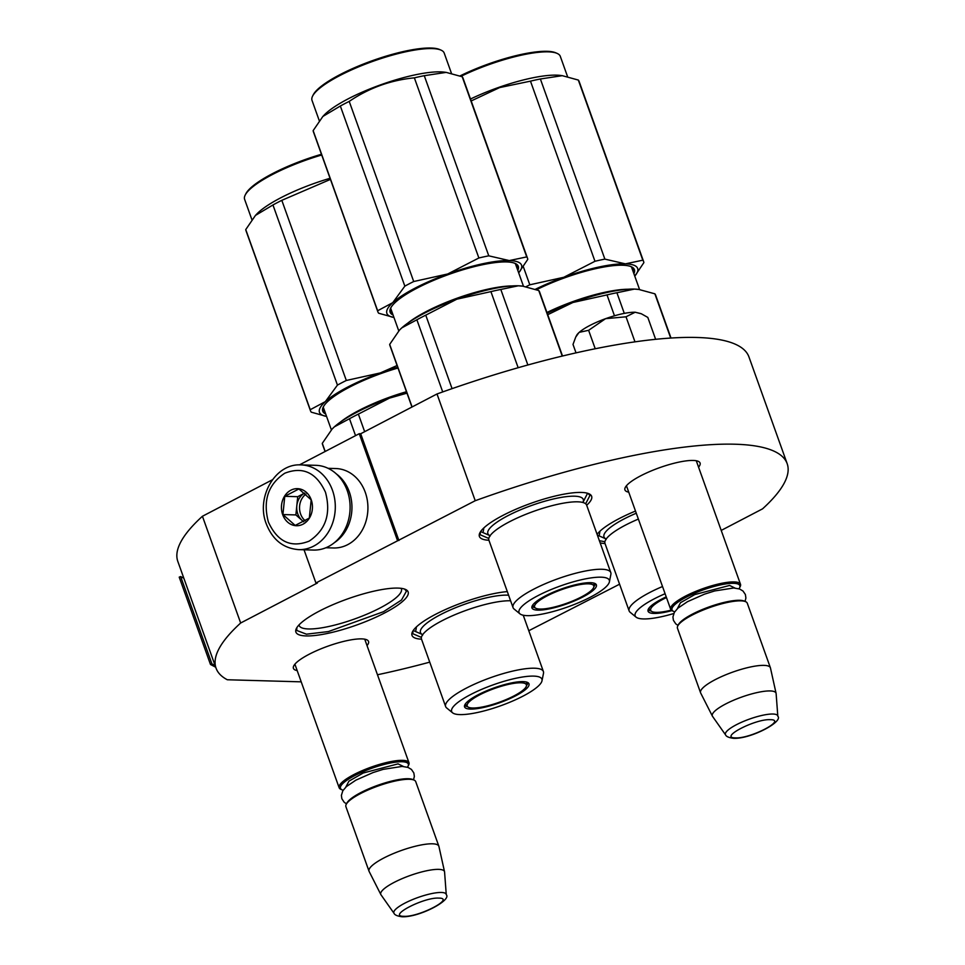 <?xml version="1.0" encoding="UTF-8"?>
<svg xmlns="http://www.w3.org/2000/svg" width="965" height="965" viewBox="0 0 965 965"><rect width="100%" height="100%" fill="white"/><g stroke="black" fill="none" stroke-linecap="round" stroke-linejoin="round"><path stroke-width="1.45" d="M301.225 681.845L227.318 679.758A303.312 70.288 -19.7 0 1 216.051 668.178A303.312 70.288 -19.7 0 1 240.659 623.004L317.364 583.017L315.917 582.969L475.226 500.714A303.312 70.288 -19.7 0 1 787.175 463.683A303.312 70.288 -19.7 0 1 762.567 508.844L721.217 530.412M429.739 662.147A303.312 70.288 -19.7 0 1 377.472 674.764M619.578 584.199L528.796 630.724M628.746 492.174A39.891 9.24 -19.7 0 1 625.284 487.446A39.891 9.24 -19.7 0 1 640.651 475.842A39.891 9.24 -19.7 0 1 698.25 461.33A39.891 9.24 -19.7 0 1 698.576 467.169M297.196 670.603A39.891 9.24 -19.7 0 1 293.746 665.886A39.891 9.24 -19.7 0 1 309.102 654.282A39.891 9.24 -19.7 0 1 366.7 639.759A39.891 9.24 -19.7 0 1 367.026 645.597M488.917 540.243A59.601 13.812 -19.7 0 1 479.907 532.764A59.601 13.812 -19.7 0 1 502.862 515.431A59.601 13.812 -19.7 0 1 588.903 493.742A59.601 13.812 -19.7 0 1 586.684 505.238M319.367 611.086A59.601 13.812 -19.7 0 1 405.409 589.398A59.601 13.812 -19.7 0 1 384.673 612.932A59.601 13.812 -19.7 0 1 322.346 634.427A59.601 13.812 -19.7 0 1 296.412 628.432A59.601 13.812 -19.7 0 1 319.367 611.086M597.094 534.321A59.601 13.812 -19.7 0 1 618.963 518.712A59.601 13.812 -19.7 0 1 635.501 511.052M605.019 543.524A59.601 13.812 -19.7 0 1 600.17 542.885M421.524 639.18A59.601 13.812 -19.7 0 1 412.513 631.713A59.601 13.812 -19.7 0 1 435.468 614.367A59.601 13.812 -19.7 0 1 507.313 591.605M216.051 668.178L177.825 561.425A303.312 70.288 -19.7 0 1 202.433 516.263L272.383 479.786M240.659 623.004L202.433 516.263M475.226 500.714L437 393.973A303.312 70.288 -19.7 0 1 748.949 356.929L787.175 463.683M398.919 540.496L360.693 433.755L437 393.973M397.471 540.46L359.245 433.707L360.693 433.755M299.415 464.901L359.245 433.707M315.917 582.969L304.035 549.797M696.827 462.283A37.249 8.637 160.3 0 0 696.706 461.487A37.249 8.637 160.3 0 0 696.26 460.751M626.997 487.289A37.249 8.637 -19.7 0 1 626.575 486.589A37.249 8.637 -19.7 0 1 626.454 485.745M365.277 640.712A37.249 8.637 160.3 0 0 365.156 639.916A37.249 8.637 160.3 0 0 364.71 639.18M295.447 665.717A37.249 8.637 -19.7 0 1 295.025 665.03A37.249 8.637 -19.7 0 1 294.916 664.173M299.017 624.91A54.305 12.581 -19.7 0 0 299.15 625.465A54.305 12.581 -19.7 0 0 328.679 626.514A54.305 12.581 -19.7 0 0 380.029 607.998A54.305 12.581 160.3 0 0 401.404 588.855A54.305 12.581 160.3 0 0 401.163 588.336M421.391 637.407L412.815 633.728L412.972 630.905M404.54 589.06L406.446 591.159L401.512 600.013L383.515 611.701L328.402 631.568L306.436 634.174L296.713 630.447L296.87 627.612M588.023 493.405L589.941 495.491L585.646 503.778M488.797 538.458L480.208 534.779L480.365 531.956M604.886 541.739L599.374 540.69M626.454 485.793L670.675 609.301A37.092 8.601 160.3 0 1 693.558 592.305A37.092 8.601 160.3 0 1 734.136 581.919A37.092 8.601 -19.7 0 1 740.505 584.295A37.092 8.601 -19.7 0 1 740.191 586.587L739.552 587.842A36.031 8.347 -19.7 0 1 738.973 588.783M670.675 609.301A37.092 8.601 160.3 0 0 672.376 610.869L673.667 611.436A36.031 8.347 160.3 0 0 674.704 611.786M673.667 611.436A36.031 8.347 160.3 0 1 690.494 595.091A36.031 8.347 160.3 0 1 733.665 583.318A36.031 8.347 -19.7 0 1 739.552 587.842M745.595 601.653A37.092 8.601 -19.7 0 0 740.915 600.845A37.092 8.601 160.3 0 0 704.366 609.554A37.092 8.601 160.3 0 0 677.768 625.935L678.407 624.669A36.031 8.347 160.3 0 1 704.245 608.758A36.031 8.347 160.3 0 1 739.745 600.29A36.031 8.347 -19.7 0 1 744.292 601.086L745.595 601.653A37.092 8.601 -19.7 0 1 747.284 603.221L770.396 667.756A37.092 8.601 -19.7 0 1 770.468 667.997L776.077 693.328A33.835 7.841 -19.7 0 1 776.125 693.606L777.814 716.223A27.792 6.441 160.3 0 0 772.953 714.028A27.792 6.441 160.3 0 0 741.759 722.158A27.792 6.441 160.3 0 0 725.596 734.92L712.544 716.368A33.835 7.841 160.3 0 1 712.399 716.139L700.662 692.991A37.092 8.601 160.3 0 1 700.566 692.761A37.092 8.601 160.3 0 1 723.436 675.765A37.092 8.601 160.3 0 1 764.015 665.38A37.092 8.601 -19.7 0 1 770.396 667.756M677.768 625.935A37.092 8.601 160.3 0 0 677.454 628.227L700.566 692.761M712.399 716.139A33.835 7.841 160.3 0 1 732.749 700.602A33.835 7.841 160.3 0 1 770.203 690.94A33.835 7.841 -19.7 0 1 776.077 693.328M294.904 664.222L339.137 787.73A37.092 8.601 160.3 0 1 362.008 770.733A37.092 8.601 160.3 0 1 402.586 760.348A37.092 8.601 -19.7 0 1 408.967 762.724A37.092 8.601 -19.7 0 1 408.653 765.016L408.002 766.282A36.031 8.347 -19.7 0 1 407.435 767.211M339.137 787.73A37.092 8.601 160.3 0 0 340.826 789.298L342.129 789.865A36.031 8.347 160.3 0 0 343.166 790.226M342.129 789.865A36.031 8.347 160.3 0 1 358.956 773.52A36.031 8.347 160.3 0 1 402.128 761.747A36.031 8.347 -19.7 0 1 408.002 766.282M414.045 780.082A37.092 8.601 -19.7 0 0 409.365 779.274A37.092 8.601 160.3 0 0 372.828 787.983A37.092 8.601 160.3 0 0 346.218 804.364L346.869 803.109A36.031 8.347 160.3 0 1 372.707 787.199A36.031 8.347 160.3 0 1 408.207 778.731A36.031 8.347 -19.7 0 1 412.743 779.515L414.045 780.082A37.092 8.601 -19.7 0 1 415.734 781.65L438.846 846.184A37.092 8.601 -19.7 0 1 438.918 846.426L444.539 871.769A33.835 7.841 -19.7 0 1 444.576 872.034L446.264 894.651A27.792 6.441 160.3 0 0 441.403 892.468A27.792 6.441 160.3 0 0 410.209 900.586A27.792 6.441 160.3 0 0 394.046 913.348L380.994 894.796A33.835 7.841 160.3 0 1 380.849 894.567L369.113 871.419A37.092 8.601 160.3 0 1 369.016 871.19A37.092 8.601 160.3 0 1 391.899 854.194A37.092 8.601 160.3 0 1 432.477 843.808A37.092 8.601 -19.7 0 1 438.846 846.184M346.218 804.364A37.092 8.601 160.3 0 0 345.904 806.656L369.016 871.19M380.849 894.567A33.835 7.841 160.3 0 1 401.199 879.043A33.835 7.841 160.3 0 1 438.653 869.369A33.835 7.841 -19.7 0 1 444.539 871.769M589.784 325.507A34.438 7.985 -19.7 0 1 605.562 318.679L588.614 330.307L579.229 332.346A34.438 7.985 -19.7 0 1 589.784 325.507M655.633 339.318L647.804 317.413L641.399 313.806L635.163 312.226C627.696 312.202 617.841 314.349 605.562 318.679L626.008 316.797L635.163 312.226L640.929 313.613M579.229 332.346L578.904 332.635A34.438 7.985 160.3 0 0 576.527 335.531L575.828 336.906M634.982 341.851L626.008 316.797M595.224 348.751L588.614 330.307M578.904 332.635L575.731 337.075L573.005 344.433L576.021 352.864M298.643 549.64L313.456 550.062A42.388 35.452 -88.4 0 0 328.546 546.516A42.388 35.452 -88.4 0 0 347.267 490.69A42.388 35.452 -88.4 0 0 315.844 465.323L301.044 464.901C275.17 463.116 255.677 497.457 266.316 523.935C272.6 539.809 283.372 548.373 298.643 549.64A42.388 35.452 -88.4 0 0 332.467 490.268A42.388 35.452 -88.4 0 0 301.044 464.901M325.494 492.307C316.411 472.56 302.841 466.204 284.784 473.224C268.173 484.273 262.709 500.558 268.403 522.077C277.486 541.823 291.044 548.18 309.102 541.16C325.724 530.111 331.188 513.826 325.494 492.307M311.213 499.749A18.54 15.512 -88.4 0 0 290.863 490.208A18.54 15.512 -88.4 0 0 282.673 514.635A18.54 15.512 -88.4 0 0 303.022 524.176A18.54 15.512 -88.4 0 0 311.213 499.749M311.176 499.834L298.897 488.953L284.772 496.324L282.926 514.562L295.194 525.43L309.319 518.072L311.176 499.834M282.926 514.562L295.881 514.924L303.625 521.788M284.772 496.324L297.727 496.685L295.881 514.924M303.794 521.691A15.898 13.293 -88.4 0 1 302.021 520.364A15.898 13.293 -88.4 0 1 297.775 513.935A15.898 13.293 -88.4 0 1 296.81 505.805A15.898 13.293 -88.4 0 1 304.723 493.043L297.727 496.685M305.314 520.847A15.898 13.293 -88.4 0 1 300.598 514.019A15.898 13.293 91.6 0 1 305.989 494.092M334.421 542.632A39.734 33.232 -88.4 0 0 349.294 491.861A39.734 33.232 -88.4 0 0 336.363 473.924M325.856 547.758L333.552 547.975A39.734 33.232 -88.4 0 0 347.714 544.646A39.734 33.232 -88.4 0 0 365.265 492.319A39.734 33.232 -88.4 0 0 335.796 468.544L328.112 468.327M662.521 586.515A51.917 12.038 -19.7 0 0 649.578 592.582A51.917 12.038 160.3 0 0 629.132 610.893L604.983 543.44A51.917 12.038 160.3 0 1 609.265 535.659A51.917 12.038 160.3 0 1 625.429 525.141A51.917 12.038 -19.7 0 1 638.372 519.073M547.179 313.179A71.519 16.574 -19.7 0 1 572.933 302.479L547.722 314.699M639.12 289.488A71.519 16.574 160.3 0 0 638.372 289.379A71.519 16.574 160.3 0 0 634.391 289.09L616.912 292.745L624.295 313.372M671.001 338.04L655.657 295.194A79.468 18.419 160.3 0 0 654.873 293.818L638.818 289.452L634.391 289.09A71.519 16.574 160.3 0 0 572.933 302.479L607.009 294.904L614.476 315.772M654.873 293.818L670.699 338.052M616.912 292.745A79.468 18.419 160.3 0 0 607.009 294.904M648.154 609.566A33.642 7.792 160.3 0 0 651.11 611.002M666.224 596.865A34.209 7.925 160.3 0 0 661.532 599.169A34.209 7.925 160.3 0 0 647.961 610.724A34.209 7.925 160.3 0 0 671.893 610.628M665.102 593.716A47.948 11.11 160.3 0 0 654.017 598.951A47.948 11.11 160.3 0 0 636.08 617.142A47.948 11.11 160.3 0 0 673.763 613.523M636.273 513.223A50.675 11.749 -19.7 0 0 623.909 519.025A50.675 11.749 160.3 0 0 605.779 538.784M629.132 610.893A51.917 12.038 160.3 0 0 630.157 612.28L636.08 617.142M599.361 534.791L599.928 531.22M526.058 286.702A79.468 18.419 -19.7 0 1 529.809 284.808L563.825 277.269A71.519 16.574 160.3 0 0 535.394 289.283M523.356 266.798L529.809 284.808M471.185 100.939L499.629 87.586L530.473 81.144A79.468 18.419 -19.7 0 1 540.376 78.985L562.269 75.668L578.325 80.059A79.468 18.419 -19.7 0 1 579.121 81.434L643.619 261.563A79.468 18.419 -19.7 0 1 643.86 262.649L634.765 276.135A71.519 16.574 -19.7 0 0 625.392 263.855L642.823 260.188A79.468 18.419 -19.7 0 1 643.619 261.563M470.498 99.021A70.204 16.272 -19.7 0 1 560.484 75.439L562.269 75.668M563.825 277.269L594.971 261.274A79.468 18.419 -19.7 0 1 604.874 259.115L625.392 263.855M563.958 277.22A71.519 16.574 -19.7 0 1 625.308 263.855M633.112 271.503A67.019 15.537 160.3 0 0 633.052 268.994A67.019 15.537 160.3 0 0 630.603 266.449M633.884 273.674A68.081 15.778 160.3 0 0 631.291 266.726A68.081 15.778 160.3 0 0 536.552 289.693M530.473 81.144L594.971 261.274M540.376 78.985L604.874 259.115M578.325 80.059L642.823 260.188M460.993 76.295A70.204 16.272 -19.7 0 1 557.095 53.389A70.204 16.272 -19.7 0 1 560.303 56.356L567.565 76.645M460.016 75.933A69.142 16.019 -19.7 0 1 555.792 52.822L557.095 53.389M671.23 610.133A31.435 7.286 -19.7 0 1 656.091 612.353A31.435 7.286 160.3 0 1 651.303 611.171A31.435 7.286 160.3 0 1 666.477 597.552M610.797 572.595A51.917 12.038 -19.7 0 0 582.571 571.594A51.917 12.038 -19.7 0 0 533.476 589.301A51.917 12.038 160.3 0 0 513.042 607.6L488.893 540.159A51.917 12.038 160.3 0 1 493.163 532.366A51.917 12.038 160.3 0 1 509.327 521.848A51.917 12.038 -19.7 0 1 578.409 501.848A51.917 12.038 -19.7 0 1 586.648 505.153L610.797 572.595A51.917 12.038 -19.7 0 1 610.893 574.32L609.398 581.847A47.948 11.11 160.3 0 0 586.044 578.759A47.948 11.11 160.3 0 0 537.915 595.67A47.948 11.11 160.3 0 0 519.978 613.861A47.948 11.11 160.3 0 0 590.447 597.154A47.948 11.11 160.3 0 0 609.398 581.847M416.88 319.777L401.778 327.883A71.519 16.574 -19.7 0 1 424.057 313.384A71.519 16.574 -19.7 0 1 456.831 299.186L425.758 315.157A79.468 18.419 160.3 0 0 421.21 317.473A79.468 18.419 160.3 0 0 416.88 319.777L442.718 391.923M523.03 286.207A71.519 16.574 160.3 0 0 522.27 286.098A71.519 16.574 160.3 0 0 518.289 285.797L500.811 289.464L527.855 364.987M562.511 356.013L539.568 291.913A79.468 18.419 160.3 0 0 538.772 290.537L522.716 286.159L518.289 285.797A71.519 16.574 160.3 0 0 456.831 299.186L490.908 291.623L518.157 367.713M538.772 290.537L562.233 356.073M500.811 289.464A79.468 18.419 160.3 0 0 490.908 291.623M425.758 315.157L452.066 388.642M399.594 330.018L401.778 327.883A71.519 16.574 160.3 0 0 399.594 330.018A71.519 16.574 160.3 0 0 399.136 330.525M399.413 330.223L389.679 344.396A79.468 18.419 160.3 0 0 389.92 345.494L411.959 407.025M389.679 344.396L412.091 406.965M595.26 583.656A33.642 7.792 -19.7 0 1 593.897 586.636M532.065 606.285A33.642 7.792 160.3 0 0 535.008 607.721M545.442 595.875A34.209 7.925 160.3 0 0 531.86 607.443A34.209 7.925 160.3 0 0 549.64 608.794A34.209 7.925 160.3 0 0 582.92 596.937A34.209 7.925 160.3 0 0 596.153 584.428A34.209 7.925 160.3 0 0 545.442 595.875M583.089 502.053A50.675 11.749 -19.7 0 0 560.074 497.602A50.675 11.749 -19.7 0 0 507.819 515.732A50.675 11.749 160.3 0 0 489.677 535.503M513.042 607.6A51.917 12.038 160.3 0 0 514.056 608.999L519.978 613.861M483.26 531.498L483.827 527.939M377.882 311.852A79.468 18.419 -19.7 0 1 377.641 310.754L392.719 302.684A71.519 16.574 -19.7 0 0 393.961 317.485L378.678 313.227A79.468 18.419 -19.7 0 1 377.882 311.852L313.384 131.722A79.468 18.419 -19.7 0 1 313.143 130.625L322.865 116.451L340.343 106.017A79.468 18.419 -19.7 0 1 344.662 103.701A79.468 18.419 -19.7 0 1 349.221 101.397L413.708 281.527L447.724 273.976A71.519 16.574 160.3 0 0 415.022 288.161A71.519 16.574 160.3 0 0 392.779 302.636L404.842 286.147A79.468 18.419 -19.7 0 1 409.16 283.831A79.468 18.419 -19.7 0 1 413.708 281.527M349.221 101.397C368.944 87.996 390.668 80.143 414.371 77.851A79.468 18.419 -19.7 0 1 424.274 75.692L446.168 72.387L462.223 76.766A79.468 18.419 -19.7 0 1 463.019 78.141L527.517 258.27A79.468 18.419 -19.7 0 1 527.759 259.368L518.663 272.842A71.519 16.574 -19.7 0 0 509.291 260.574L526.721 256.907A79.468 18.419 -19.7 0 1 527.517 258.27M323.082 116.222L323.987 115.269A70.204 16.272 160.3 0 1 347.991 98.937A70.204 16.272 -19.7 0 1 444.382 72.158L446.168 72.387M447.724 273.976L478.869 257.981A79.468 18.419 -19.7 0 1 488.772 255.834L509.291 260.574M447.856 273.927A71.519 16.574 -19.7 0 1 509.218 260.562M391.042 307.377A67.019 15.537 160.3 0 0 390.765 310.887A67.019 15.537 160.3 0 0 392.309 312.865M517.011 268.222A67.019 15.537 160.3 0 0 516.951 265.701A67.019 15.537 160.3 0 0 514.502 263.168M517.783 270.381A68.081 15.778 160.3 0 0 515.189 263.433A68.081 15.778 160.3 0 0 416.904 288.209A68.081 15.778 160.3 0 0 390.692 308.016A68.081 15.778 160.3 0 0 393.093 315.036M313.143 130.625L377.641 310.754M340.343 106.017L404.842 286.147M414.371 77.851L478.869 257.981M424.274 75.692L488.772 255.834M462.223 76.766L526.721 256.907M319.294 120.734L312.021 100.408A70.204 16.272 -19.7 0 1 312.612 96.078A70.204 16.272 -19.7 0 1 339.656 75.656A70.204 16.272 -19.7 0 1 440.993 50.108A70.204 16.272 -19.7 0 1 444.202 53.075L451.463 73.352M312.612 96.078L313.251 94.811A69.142 16.019 -19.7 0 1 339.885 74.691A69.142 16.019 -19.7 0 1 439.69 49.541L440.993 50.108M588.385 583.837A31.435 7.286 -19.7 0 1 593.849 586.889A31.435 7.286 -19.7 0 1 572.462 601.074A31.435 7.286 -19.7 0 1 539.99 609.06A31.435 7.286 160.3 0 1 535.201 607.89A31.435 7.286 160.3 0 1 552.101 593.475A31.435 7.286 160.3 0 1 588.385 583.837M542.004 680.783A47.948 11.11 160.3 0 0 518.639 677.695A47.948 11.11 160.3 0 0 470.522 694.619A47.948 11.11 160.3 0 0 452.585 712.809A47.948 11.11 160.3 0 0 523.054 696.103A47.948 11.11 160.3 0 0 542.004 680.783L543.5 673.268A51.917 12.038 -19.7 0 0 543.404 671.544A51.917 12.038 -19.7 0 0 515.177 670.542A51.917 12.038 -19.7 0 0 466.083 688.25A51.917 12.038 160.3 0 0 445.637 706.549L421.488 639.107A51.917 12.038 160.3 0 1 425.77 631.315A51.917 12.038 160.3 0 1 441.934 620.797A51.917 12.038 -19.7 0 1 510.594 600.785M349.487 418.726L334.385 426.832A71.519 16.574 -19.7 0 1 356.664 412.332A71.519 16.574 -19.7 0 1 389.438 398.135L358.365 414.106A79.468 18.419 160.3 0 0 353.817 416.41A79.468 18.419 160.3 0 0 349.487 418.726L355.542 435.637M358.365 414.106L364.661 431.681M332.201 428.967L334.385 426.832A71.519 16.574 160.3 0 0 332.201 428.967A71.519 16.574 160.3 0 0 331.743 429.473M332.02 429.172L322.286 443.345A79.468 18.419 160.3 0 0 322.527 444.443L325.072 451.524M322.286 443.345L325.193 451.463M406.989 393.153L389.438 398.135A71.519 16.574 160.3 0 1 406.748 392.466M527.867 682.605A33.642 7.792 -19.7 0 1 526.504 685.584M464.672 705.234A33.642 7.792 160.3 0 0 467.615 706.67M478.037 694.824A34.209 7.925 160.3 0 0 464.467 706.392A34.209 7.925 160.3 0 0 482.247 707.743A34.209 7.925 160.3 0 0 515.527 695.886A34.209 7.925 160.3 0 0 528.76 683.377A34.209 7.925 160.3 0 0 478.037 694.824M508.603 595.212A50.675 11.749 -19.7 0 0 440.426 614.681A50.675 11.749 160.3 0 0 422.284 634.451M445.637 706.549A51.917 12.038 160.3 0 0 446.662 707.948L452.585 712.809M415.867 630.447L416.434 626.888M310.489 410.8A79.468 18.419 -19.7 0 1 310.248 409.703L325.326 401.633A71.519 16.574 -19.7 0 0 326.568 416.434L311.285 412.176A79.468 18.419 -19.7 0 1 310.489 410.8L245.991 230.671A79.468 18.419 -19.7 0 1 245.749 229.573L255.472 215.4L272.95 204.966A79.468 18.419 -19.7 0 1 277.269 202.65A79.468 18.419 -19.7 0 1 281.816 200.334L346.314 380.475L380.331 372.924A71.519 16.574 160.3 0 0 347.629 387.11A71.519 16.574 160.3 0 0 325.374 401.573L337.448 385.095A79.468 18.419 -19.7 0 1 341.767 382.779A79.468 18.419 -19.7 0 1 346.314 380.475M255.689 215.171L256.594 214.218A70.204 16.272 160.3 0 1 280.598 197.885A70.204 16.272 -19.7 0 1 330.054 178.296M281.816 200.334L330.452 179.394M380.331 372.924L397.098 365.518M380.463 372.876A71.519 16.574 -19.7 0 1 397.713 367.231M323.649 406.325A67.019 15.537 160.3 0 0 323.359 409.836A67.019 15.537 160.3 0 0 324.916 411.814M397.99 368.003A68.081 15.778 160.3 0 0 349.511 387.158A68.081 15.778 160.3 0 0 323.287 406.965A68.081 15.778 160.3 0 0 325.688 413.985M245.749 229.573L310.248 409.703M272.95 204.966L337.448 385.095M251.901 219.682L244.628 199.357A70.204 16.272 -19.7 0 1 245.219 195.027A70.204 16.272 -19.7 0 1 272.251 174.605A70.204 16.272 -19.7 0 1 321.719 155.003M245.219 195.027L245.858 193.76A69.142 16.019 -19.7 0 1 272.492 173.64A69.142 16.019 -19.7 0 1 321.454 154.267M520.991 682.786A31.435 7.286 -19.7 0 1 526.456 685.838A31.435 7.286 -19.7 0 1 505.069 700.023A31.435 7.286 -19.7 0 1 472.597 708.008A31.435 7.286 160.3 0 1 467.808 706.838A31.435 7.286 160.3 0 1 484.707 692.424A31.435 7.286 160.3 0 1 520.991 682.786M215.702 667.213L210.491 664.487L179.213 577.142L180.648 576.551L183.833 578.216M215.111 665.561L211.926 663.884L210.491 664.487M211.926 663.884L180.648 576.551M677.346 608.686L680.494 602.703L694.776 594.573L729.588 585.441L734.968 588.047M735.402 737.875C750.336 738.9 787.404 719.564 770.299 719.685C755.366 718.66 718.286 737.996 735.402 737.875M345.796 787.114L348.944 781.143L363.226 773.001L398.05 763.87L403.43 766.475M403.853 916.304C418.786 917.329 455.866 897.993 438.749 898.113C423.828 897.088 386.748 916.424 403.853 916.304M627.769 289.247A66.223 15.344 160.3 0 0 546.938 312.503M511.667 285.966A66.223 15.344 160.3 0 0 426.265 311.526A66.223 15.344 160.3 0 0 407.7 323.191M406.47 391.718A66.223 15.344 160.3 0 0 358.871 410.475A66.223 15.344 160.3 0 0 340.307 422.139M696.284 460.788L740.505 584.295M725.596 734.92C726.283 736.572 728.925 737.706 733.521 738.322C750.565 739.154 783.52 721.724 777.814 716.223M364.746 639.216L408.967 762.724M394.046 913.348C394.733 915.001 397.375 916.135 401.971 916.75C419.015 917.582 451.982 900.152 446.264 894.651M678.033 625.429L675.753 623.848L673.413 620.314L672.931 616.973L674.354 612.365L677.9 608.155L687.418 601.714L704.51 594.151L714.643 590.954L733.69 587.987L739.588 588.988L742.99 591.014L745.39 594.524L745.897 598.01L745.064 601.424M346.483 803.857L344.203 802.289L341.863 798.743L341.381 795.401L342.816 790.793L346.363 786.596L355.868 780.154L372.973 772.591L383.093 769.382L402.14 766.415L408.05 767.428L411.452 769.443L413.84 772.965L414.359 776.439L413.515 779.853M606.056 539.616L606.032 538.916M639.578 289.548L631.496 267.016M605.803 538.82L597.625 535.237M648.818 608.372L651.303 611.171M489.955 536.335L489.931 535.623M523.476 286.267L515.406 263.722M398.774 330.923L390.704 308.378M583.089 502.102L587.13 494.14M489.713 535.539L481.523 531.944M593.849 586.889L593.994 583.137M532.716 605.079L535.201 607.89M422.561 635.284L422.537 634.572M331.381 429.871L323.311 407.327M543.404 671.544L523.235 615.224M422.32 634.488L414.13 630.893M526.456 685.838L526.601 682.086M465.323 704.028L467.808 706.838"/></g></svg>
